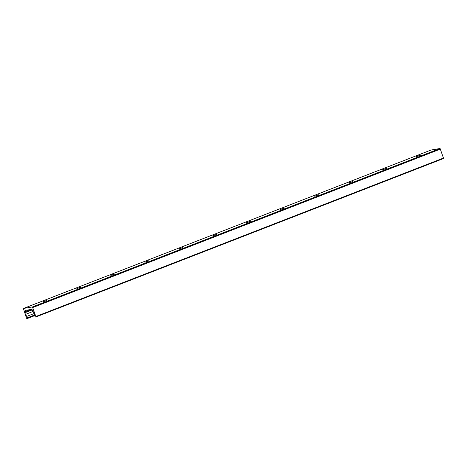 <?xml version="1.0" encoding="UTF-8"?>
<svg xmlns="http://www.w3.org/2000/svg" width="467" height="467" viewBox="0 0 467 467"><rect width="100%" height="100%" fill="white"/><g stroke="black" fill="none" stroke-linecap="round" stroke-linejoin="round"><path stroke-width="0.7" d="M416.652 156.573L420.545 155.237M420.388 155.155L416.541 156.556L420.388 155.155M382.683 169.778L386.577 168.435M386.419 168.359L382.572 169.76L386.419 168.359M348.715 182.982L352.608 181.64M352.445 181.564L348.604 182.965L352.445 181.564M314.74 196.187L318.64 194.844M318.476 194.768L314.635 196.169L318.476 194.768M280.772 209.391L284.672 208.048M284.508 207.973L280.667 209.374L284.508 207.973M246.804 222.596L250.697 221.253M250.54 221.171L246.699 222.578L250.54 221.171M212.835 235.8L216.729 234.457M216.571 234.376L212.73 235.782L216.571 234.376M178.867 249.004L182.76 247.662M182.603 247.58L178.762 248.987L182.603 247.58M144.898 262.203L148.792 260.866M148.634 260.784L144.793 262.191L148.634 260.784M110.93 275.407L114.824 274.071M114.666 273.989L110.825 275.39L114.666 273.989M76.962 288.612L80.855 287.269M80.698 287.193L76.857 288.594L80.698 287.193M42.993 301.816L46.887 300.474M46.729 300.398L42.882 301.799L46.729 300.398M26.28 310.263L25.738 310.357A1.016 0.444 -111.2 0 0 25.697 310.368A1.016 0.444 -111.2 0 0 25.621 311.39L25.942 314.221A2.026 0.893 -111.2 0 0 26.695 316.416L27.699 318.371L26.823 318.523L26.438 318.085L23.397 308.483L32.451 306.924L35.982 316.941L443.609 158.5L440.077 148.477L431.006 150.047M443.609 158.5L35.982 316.941L35.107 317.099L34.704 315.038A2.026 0.893 -111.2 0 0 33.951 312.843L32.398 310.222A1.016 0.444 -111.2 0 0 31.622 309.347L26.391 310.246M23.426 308.477L431.053 150.03L23.397 308.483M27.711 318.36L34.716 315.639L27.699 318.371M27.617 317.706L34.704 314.956M26.695 316.416L34.307 313.456M25.942 314.221L32.982 311.483M25.913 312.359L32.252 309.895M25.854 312.079L32.1 309.656M25.621 311.39L30.291 309.574M36.023 316.433L443.65 157.986M32.935 307.473L440.562 149.026M32.451 306.924L440.077 148.477"/></g></svg>
